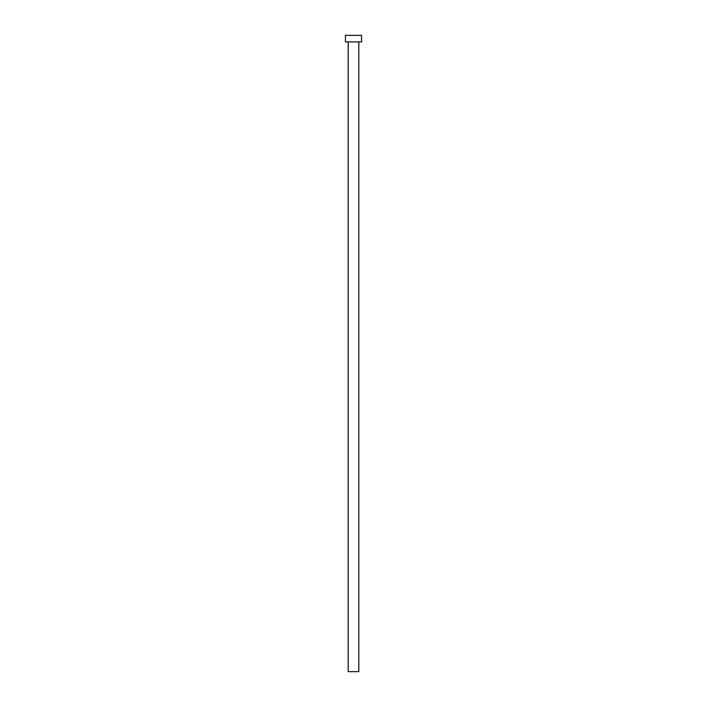 <?xml version="1.0" encoding="UTF-8"?>
<svg xmlns="http://www.w3.org/2000/svg" width="707" height="707" viewBox="0 0 707 707"><rect width="100%" height="100%" fill="white"/><g stroke="black" fill="none" stroke-linecap="round" stroke-linejoin="round"><path stroke-width="1.06" d="M358.803 41.916L358.803 671.65L348.197 671.65L348.197 41.916M361.577 41.916L345.423 41.916L345.423 35.35L361.577 35.35L361.577 41.916"/></g></svg>
